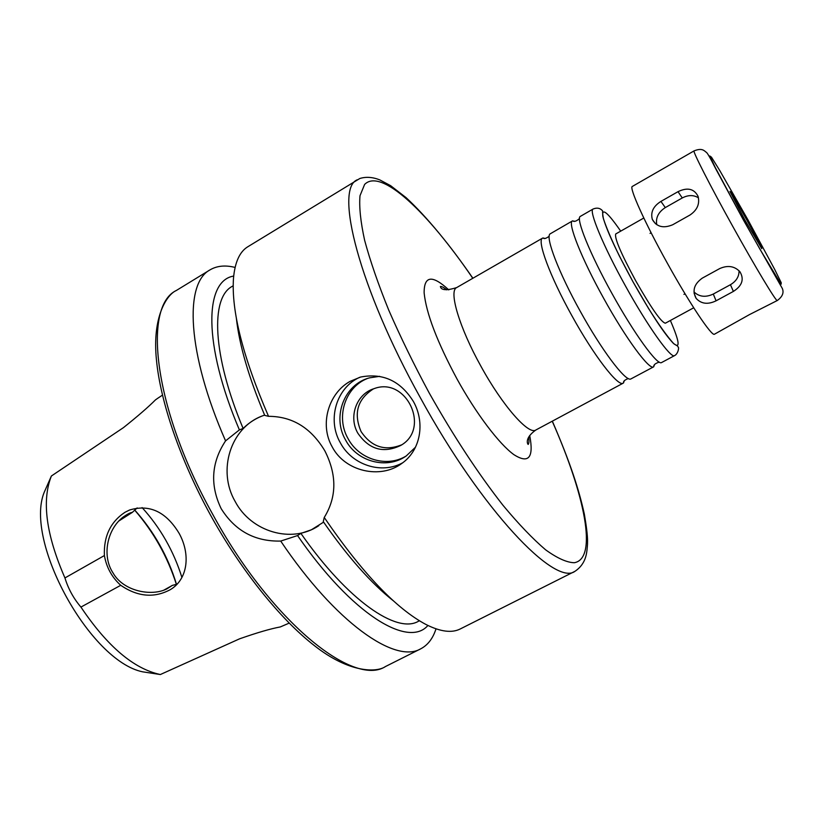 <?xml version="1.0" encoding="UTF-8"?>
<svg xmlns="http://www.w3.org/2000/svg" width="824" height="824" viewBox="0 0 824 824"><rect width="100%" height="100%" fill="white"/><g stroke="black" fill="none" stroke-linecap="round" stroke-linejoin="round"><path stroke-width="1.24" d="M702.295 278.131L719.712 268.572C727.767 265.019 734.493 266.07 739.901 271.693C744.381 279.182 742.218 285.753 733.391 291.418L716.087 300.812C707.878 304.756 701.224 303.943 696.125 298.37C692.036 290.779 694.086 284.033 702.295 278.131M693.983 291.933C699.246 296.887 705.684 297.588 713.285 294.055L730.435 284.713C736.254 281.252 739.128 276.596 739.046 270.746M660.93 201.406L678.018 191.673C687.432 187.151 694.107 188.696 698.041 196.297C699.957 203.786 697.269 210.038 689.987 215.023L672.683 224.767C663.361 228.629 656.594 226.868 652.361 219.493C650.373 212.324 653.226 206.288 660.93 201.406L665.298 207.586C658.407 212.067 655.554 217.773 656.759 224.695M698.464 197.822C693.602 194.825 688.205 194.876 682.272 197.956L665.298 207.586M694.096 150.874L632.348 186.43C628.764 187.048 644.687 222.511 667.079 262.722C689.678 303.634 712.06 337.006 714.49 334.194L749.49 314.593L777.289 300.513C776.62 302.408 755.649 267.666 732.68 226.24C710 185.472 692.191 150.493 694.096 150.874C702.47 147.537 704.252 150.916 706.714 152.636C707.61 153.666 709.32 156.055 716.18 169.631L743.598 220.317L782.306 288.421C784.129 292.705 782.45 296.743 777.289 300.513M744.937 220.142L761.778 248.652C763.374 249.219 730.322 189.767 729.961 191.415L744.937 220.142M545.509 238.393L542.563 238.126C536.62 240.134 549.896 276.267 571.866 315.674C593.939 355.824 618.299 387.259 623.191 383.16L624.51 380.513M574.884 221.275L572.443 220.925L549.969 233.965C545.354 237.539 558.878 272.888 580.148 311.07C601.551 349.963 625.097 381.182 630.628 379.071L653.576 366.865L654.565 364.61M572.443 220.925C567.273 222.47 581.425 258.386 603.529 298.061C625.776 338.468 649.487 370.532 653.576 366.865M593.095 209.028L580.22 216.455C575.677 218.535 590.056 254.142 611.923 293.396C633.955 333.37 657.264 365.465 661.466 362.612L674.568 355.608C671.055 358.976 647.798 326.459 625.426 285.887C603.22 246.026 588.47 210.264 593.095 209.028C596.772 207.535 599.748 207.957 602.035 210.305C603.343 211.521 601.778 209.492 603.384 218.607C606.33 227.64 611.686 240.165 619.452 256.171L632.986 281.787C650.373 312.656 663.753 333.092 673.126 343.103C680.552 349.52 679.635 341.981 670.375 320.484M643.801 218.02L615.734 233.965C614.313 237.879 620.946 253.452 635.644 280.654C651.238 308.052 661.147 322.236 665.349 323.214L693.705 307.785M181.919 577.459C173.679 551.081 160.402 527.793 142.099 507.594M137.155 507.914L132.303 512.404L118.79 521.036M163.976 590.077L172.381 585.38L177.026 584.216M64.942 577.943C46.103 534.755 41.581 500.786 51.376 476.014L44.136 492.484C24.298 541.389 89.826 660.941 142.542 671.807L160.34 674.537C133.776 668.831 107.305 646.346 80.927 607.082C73.583 598.492 68.248 588.779 64.942 577.943L104.401 555.551C106.45 567.365 111.889 577.274 120.726 585.308L80.927 607.082M176.511 584.37C167.993 556.447 154.057 531.655 134.714 510.005M172.381 585.38L166.901 588.861C151.647 596.71 123.425 591.375 113.063 572.979C101.527 555.664 107.347 528.884 123.281 516.967C127.493 514.042 130.501 512.518 132.303 512.404M104.401 555.551C103.608 536.373 110.457 521.952 124.96 512.301L129.481 510.046C149.474 503.969 166.026 511.735 179.117 533.324C190.643 554.119 188.057 579.004 170.506 589.541C154.356 598.296 137.773 596.885 120.726 585.308M51.376 476.014L123.476 427.615C137.855 416.12 148.516 406.891 155.437 399.908L157.209 398.641M289.183 623.119L280.304 626.94C270.519 628.753 256.944 632.719 239.568 638.827L160.34 674.537M176.388 584.412C167.53 556.705 153.614 531.923 134.642 510.077M350.262 381.285L360.665 377.031C382.985 372.757 400.588 380.946 413.463 401.607C425.4 422.836 420.652 450.584 401.546 463.624C380.503 479.372 344.998 471.596 332.185 446.845C319.29 424.453 328.498 393.12 350.262 381.285M402.668 462.8C381.43 474.624 352.013 464.993 340.312 442.735C326.974 419.766 336.285 387.754 359.728 377.289M415.481 447.195L406.273 455.919C386.889 469.855 356.936 461.78 345.534 439.923C331.928 416.789 344.267 384.252 369.502 377.856L379.668 376.331M406.057 456.063C386.734 467.888 358.955 459.38 348.068 438.636C335.626 417.274 344.957 387.414 367.185 378.587M357.843 433.197C348.264 416.872 356.442 393.985 373.952 388.691C406.304 376.146 431.024 428.665 400.691 445.465C383.418 453.643 369.131 449.554 357.843 433.197M401.618 444.857C384.983 451.408 371.469 446.979 361.077 431.57C353.321 413.339 357.462 399.104 373.509 388.835M323.595 522.128L311.359 529.801L300.894 533.396L297.557 535.559L280.716 541.069C254.904 541.656 235.056 530.852 221.162 508.645C209.852 485.027 211.325 462.439 225.57 440.871L239.382 429.891L243.111 428.439C249.507 422.207 256.676 417.758 264.617 415.1M236.364 318.249C239.321 345.163 248.786 377.547 264.741 415.389L268.531 416.326C292.324 416.357 311.112 427.883 324.872 450.913C337.016 474.892 336.81 497.068 324.244 517.472L323.276 521.644C347.893 557.055 371.305 583.485 393.512 600.933M262.516 415.852C230.545 427.522 217.145 470.525 235.128 501.425C251.011 531.861 291.778 544.005 318.816 525.671M472.894 278.244C449.657 244.646 426.605 216.63 406.026 197.595L390.617 185.668L379.782 179.889C372.633 177.057 365.98 176.594 359.831 178.499L247.849 246.737C239.722 251.619 234.933 262.135 233.491 278.255C231.225 310.916 242.905 356.947 268.531 416.326M324.244 517.472C362.158 572.938 396.066 608.617 425.967 624.489C440.418 631.771 451.871 633.254 460.307 628.928L574.967 571.31C587.162 563.111 586.812 551.194 587.502 544.437L587.553 540.699C587.533 535.342 586.472 526.515 584.36 514.217C578.973 489.786 570.682 463.665 552.337 421.157M233.182 285.774L232.121 286.412C210.481 297.886 212.252 354.887 243.111 428.439M233.686 276.071C204.517 280.634 202.756 343.804 239.382 429.891M235.097 267.429C225.312 264.968 216.949 265.781 210.007 269.881C184.236 283.374 186.945 352.971 225.57 440.871M300.894 533.396C347.779 600.686 396.777 633.996 418.314 621.337L419.416 620.781M280.716 541.069C335.687 622.882 395.201 664.01 420.673 648.849C427.821 645.12 432.93 638.456 436.009 628.846M297.557 535.559C352.054 614.642 408.374 648.344 427.924 625.467M730.435 284.713L733.391 291.418M713.285 294.055L716.087 300.812M682.272 197.956L678.018 191.673M743.66 220.286L760.294 249.785L781.07 284.27L781.265 282.807L774.642 269.324L747.914 219.792L719.723 170.465L711.483 157.199L709.794 155.963L715.397 167.746L743.66 220.286M446.845 289.852C443.59 287.349 441.437 286.227 440.377 286.505C440.716 286.021 439.274 293.035 456.651 287.597C448.524 290.893 459.359 327.602 480.928 366.247C502.496 405.676 528.648 435.299 535.816 430.015C524.579 438.049 527.401 443.909 528.163 444.424C528.957 443.662 529.142 441.242 528.73 437.153M448.781 289.904C432.301 274.691 424.082 275.659 424.123 292.788C426.183 313.223 437.183 342.032 457.124 379.184C476.251 413.823 499.148 443.961 513.805 454.591C528.658 464.118 533.962 457.753 529.708 435.494M620.709 231.142C607.473 212.108 601.53 207.257 602.88 216.578C606.196 229.33 616.228 251.062 632.986 281.787L648.56 308.495C658.809 324.738 667.213 336.491 673.785 343.742C679.398 347.11 677.369 346.029 678.162 347.151C679.285 347.285 678.059 353.97 674.568 355.608M472.791 278.306C428.006 212.489 381.079 167.56 364.62 184.432L360.006 195.7C359.027 206.855 360.572 221.738 364.641 240.371C370.213 260.961 378.247 284.218 388.743 310.133C400.516 337.098 413.998 364.713 429.201 392.976C453.571 436.164 478.147 473.584 502.928 505.215C518.595 524.054 532.819 538.906 545.57 549.783C557.24 558.219 566.819 562.534 574.297 562.73C598.069 558.579 584.772 494.585 552.235 421.219M357.307 179.766C334.194 188.706 359.007 287.648 420.374 397.765C481.875 510.241 554.954 586.657 574.967 571.31M212.304 513.568C270.56 621.131 353.558 687.515 385.436 666.554C376.836 672.683 349.263 673.084 314.655 645.831C280.531 619.463 241.061 570.538 210.316 514.722C180.085 459.648 160.35 401.618 156.436 359.748C152.09 316.972 166.788 294.559 176.367 290.47C142.398 306.394 153.697 408.539 212.304 513.568M694.086 293.19L696.125 298.37M655.492 223.757L652.361 219.493M683.941 294.364L685.115 293.921M650.054 233.398L651.042 232.636M535.816 430.015L623.191 383.16M456.651 287.597L542.563 238.126M628.269 378.525C624.561 380.049 623.037 381.45 623.706 382.758M549.186 236.261C545.931 238.61 543.933 239.156 543.181 237.909M659.262 362.117C655.265 363.384 653.442 364.919 653.782 366.721M579.478 218.597C576.295 221.316 574.029 222.058 572.68 220.822M164.543 589.819L166.901 588.861M120.87 519.274L123.27 516.988M157.199 398.641L162.452 395.139M385.436 666.554L420.673 648.849M176.367 290.47L210.007 269.881"/></g></svg>
